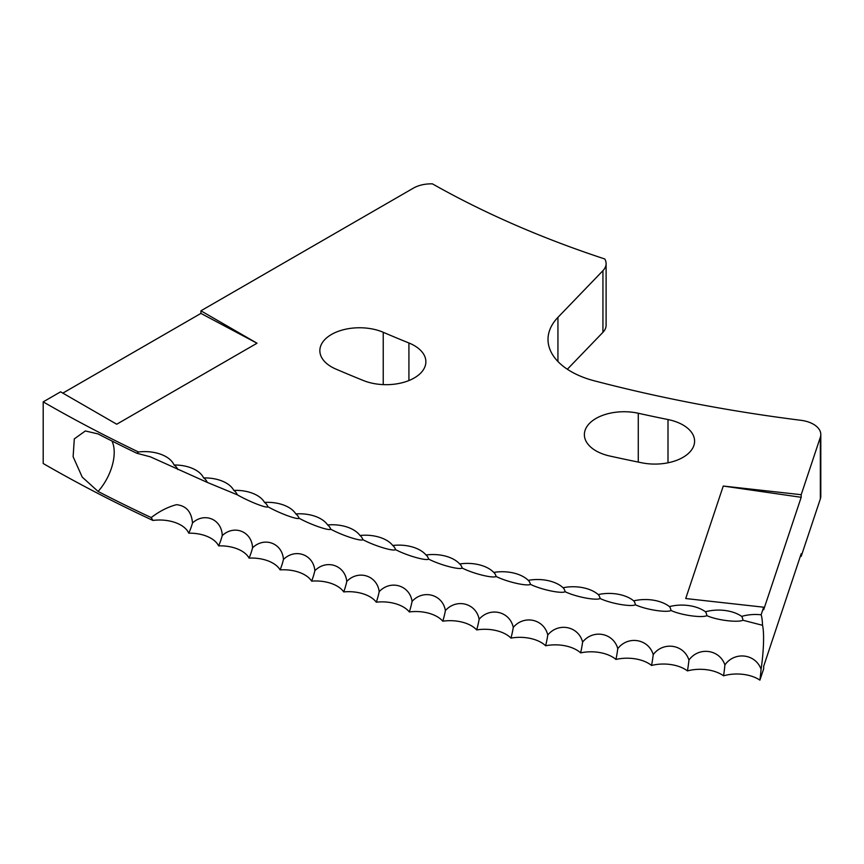 <?xml version="1.0" encoding="UTF-8"?>
<svg xmlns="http://www.w3.org/2000/svg" width="864" height="864" viewBox="0 0 864 864"><rect width="100%" height="100%" fill="white"/><g stroke="black" fill="none" stroke-linecap="round" stroke-linejoin="round"><path stroke-width="1.3" d="M151.211 517.568A1381.849 797.807 0 0 1 98.086 491.454L82.22 477.101L73.116 456.721L74.304 438.89L85.331 430.963L98.086 433.933A1381.849 797.807 0 0 0 136.814 453.244L150.433 456.851L207.306 482.414L237.33 494.824C249.296 501.692 267.073 508.615 267.937 506.768C279.796 513.454 297.896 520.096 299.084 518.227C310.824 524.729 329.227 531.09 330.761 529.211C342.371 535.529 361.066 541.588 362.934 539.687C374.414 545.821 393.39 551.588 395.582 549.655C406.922 555.617 426.157 561.092 428.684 559.116C439.873 564.905 459.367 570.078 462.218 568.058C473.245 573.674 492.977 578.545 496.152 576.482C507.017 581.926 526.975 586.483 530.474 584.366C541.156 589.637 561.319 593.892 565.153 591.721C575.651 596.83 596.009 600.761 600.156 598.525C610.47 603.472 631.001 607.09 635.461 604.789C645.581 609.574 666.284 612.868 671.047 610.502C680.962 615.136 701.816 618.106 706.892 615.654C716.591 620.136 737.575 622.782 742.964 620.244L762.523 625.298A37.746 5.832 96.3 0 1 763.582 638.269A37.746 5.832 96.3 0 1 761.076 669.254C755.471 653.67 734.497 651.208 724.907 664.934C719.669 649.361 698.749 646.412 688.943 660.064C684.018 644.404 663.239 641.142 653.227 654.631C648.605 638.896 627.988 635.31 617.771 648.637C613.472 632.848 593.017 628.938 582.606 642.103C578.632 626.238 558.36 622.015 547.765 635.029C544.104 619.099 524.048 614.563 513.27 627.404C509.933 611.431 490.082 606.582 479.142 619.25C476.118 603.223 456.505 598.072 445.403 610.567C442.714 594.497 423.338 589.043 412.074 601.366C409.72 585.263 390.604 579.496 379.199 591.646C377.168 575.51 358.333 569.452 346.788 581.429C345.092 565.25 326.538 558.9 314.863 570.694C313.492 554.504 295.24 547.862 283.446 559.483C282.42 543.262 264.481 536.35 252.569 547.776C251.878 531.544 234.263 524.351 222.242 535.594C221.886 519.361 204.617 511.898 192.499 522.947C191.538 511.823 186.203 505.732 176.504 504.684C167.951 506.909 159.527 511.207 151.211 517.568L152.928 520.441A30.078 17.366 180 0 1 188.752 533.174A30.078 17.366 180 0 1 218.624 545.875A30.078 17.366 180 0 1 249.08 558.112A30.078 17.366 180 0 1 280.098 569.873A30.078 17.366 180 0 1 311.656 581.137A30.078 17.366 180 0 1 343.732 591.916A30.078 17.366 180 0 1 376.294 602.186A30.078 17.366 180 0 1 409.32 611.95A30.078 17.366 180 0 1 442.789 621.194A30.078 17.366 180 0 1 476.68 629.921A30.078 17.366 180 0 1 510.97 638.107A30.078 17.366 180 0 1 545.627 645.764A30.078 17.366 180 0 1 580.63 652.871A30.078 17.366 180 0 1 615.946 659.437A30.078 17.366 180 0 1 651.553 665.453A30.078 17.366 180 0 1 687.442 670.907A30.078 17.366 180 0 1 723.557 675.81A30.078 17.366 180 0 1 759.899 680.141A32.692 5.044 96.3 0 0 761.076 669.254M237.535 494.91L237.33 494.824A32.692 15.25 -68.1 0 0 236.315 492.966A32.692 15.25 -68.1 0 0 233.788 490.406A30.078 17.366 0 0 0 230.31 485.978A30.078 17.366 0 0 0 203.612 477.943A30.078 17.366 0 0 0 199.919 473.062A30.078 17.366 0 0 0 174.031 465.005A30.078 17.366 0 0 0 170.143 459.67A30.078 17.366 0 0 0 138.521 451.991L136.814 453.244M602.932 270.68A25.196 14.548 0 0 0 606.107 263.606L606.107 325.253A25.196 14.548 180 0 1 602.932 332.327L602.932 270.68L557.939 317.358A78.624 45.392 0 0 0 548.014 339.433A78.624 45.392 0 0 0 571.039 371.531A78.624 45.392 0 0 0 594.194 380.786A1032.62 596.182 0 0 0 800.95 420.304A25.196 14.548 0 0 1 820.8 434.527A25.196 14.548 0 0 1 820.346 437.27L801.187 494.705L723.254 486.043L685.724 598.536L763.668 607.198L761.13 614.801A30.078 17.366 0 0 0 741.701 616.399A30.078 17.366 0 0 0 705.467 611.788A30.078 17.366 0 0 0 669.47 606.604A30.078 17.366 0 0 0 633.712 600.869A30.078 17.366 0 0 0 598.244 594.583A30.078 17.366 0 0 0 563.08 587.736A30.078 17.366 0 0 0 562.896 587.574A30.078 17.366 0 0 0 528.25 580.36A30.078 17.366 0 0 0 527.645 579.787A30.078 17.366 0 0 0 493.776 572.432A30.078 17.366 0 0 0 492.772 571.45A30.078 17.366 0 0 0 459.68 563.976A30.078 17.366 0 0 0 458.309 562.583A30.078 17.366 0 0 0 425.995 554.99A30.078 17.366 0 0 0 424.256 553.176A30.078 17.366 0 0 0 392.742 545.486A30.078 17.366 0 0 0 390.668 543.251A30.078 17.366 0 0 0 359.953 535.475A30.078 17.366 0 0 0 357.545 532.807A30.078 17.366 0 0 0 327.629 524.945A30.078 17.366 0 0 0 324.929 521.845A30.078 17.366 0 0 0 295.812 513.918A30.078 17.366 0 0 0 292.831 510.376A30.078 17.366 0 0 0 264.524 502.405A30.078 17.366 0 0 0 261.284 498.42A30.078 17.366 0 0 0 233.788 490.406M595.998 450.857A39.69 22.918 0 0 0 609.865 456.041A1146.917 662.17 0 0 0 641.812 462.802A39.69 22.918 0 0 0 694.591 441.169A39.69 22.918 0 0 0 668.002 419.548A1067.548 616.345 0 0 1 638.269 413.251A39.69 22.918 0 0 0 584.377 434.646A39.69 22.918 0 0 0 595.998 450.857M331.474 366.876A39.69 22.918 0 0 0 335.858 369.058A1146.917 662.17 0 0 0 363.463 380.549A39.69 22.918 0 0 0 404.536 382.082A39.69 22.918 0 0 0 425.876 361.768A39.69 22.918 0 0 0 408.92 342.986A1067.548 616.345 0 0 1 383.227 332.284A39.69 22.918 0 0 0 341.723 330.199A39.69 22.918 0 0 0 319.853 350.676A39.69 22.918 0 0 0 331.474 366.876M602.932 332.327L567.346 369.252M820.8 434.527L820.8 496.174A25.196 14.548 180 0 1 820.346 498.917L801.187 556.351L800.356 556.254M801.187 556.351L801.187 553.759L763.668 666.252L763.668 668.844L759.899 680.141M606.107 263.606A25.196 14.548 0 0 0 604.8 258.984A839.646 484.769 180 0 1 432.443 183.859A25.196 14.548 0 0 0 413.456 188.104L200.912 310.813L257.029 343.224L116.726 424.224L60.599 391.824L43.2 401.868L43.2 463.514A1381.849 797.807 0 0 0 152.928 520.441M43.2 401.868A1381.849 797.807 0 0 0 138.521 451.991M222.242 535.594A32.692 15.541 -67.5 0 1 218.624 545.875M192.499 522.947A32.692 16.124 -66.4 0 1 188.752 533.174M252.569 547.776A32.692 14.947 -68.7 0 1 249.08 558.112M283.446 559.483A32.692 14.353 -69.8 0 1 280.098 569.873M314.863 570.694A32.692 13.738 -70.9 0 1 311.656 581.137M346.788 581.429A32.692 13.111 -72 0 1 343.732 591.916M379.199 591.646A32.692 12.485 -73 0 1 376.294 602.186M412.074 601.366A32.692 11.848 -74 0 1 409.32 611.95M445.403 610.567A32.692 11.2 -75.1 0 1 442.789 621.194M479.142 619.25A32.692 10.541 -76.1 0 1 476.68 629.921M513.27 627.404A32.692 9.871 -77.1 0 1 510.97 638.107M547.765 635.029A32.692 9.202 -78 0 1 545.627 645.764M582.606 642.103A32.692 8.521 -79 0 1 580.63 652.871M617.771 648.637A32.692 7.841 -79.9 0 1 615.946 659.437M653.227 654.631A32.692 7.15 -80.9 0 1 651.553 665.453M688.943 660.064A32.692 6.448 -81.8 0 1 687.442 670.907M724.907 664.934A32.692 5.756 -82.7 0 1 723.557 675.81M763.668 607.198L763.668 609.79L801.187 497.297L801.187 494.705M761.13 614.801A37.746 5.832 -83.7 0 1 762.523 625.298M62.845 393.12L200.912 313.405L200.912 310.813M741.701 616.399A32.692 5.4 -83.2 0 1 742.964 620.244M705.467 611.788A32.692 6.102 -82.3 0 1 706.892 615.654M669.47 606.604A32.692 6.804 -81.4 0 1 671.047 610.502M633.712 600.869A32.692 7.495 -80.4 0 1 635.461 604.789M598.244 594.583A32.692 8.186 -79.5 0 1 600.156 598.525M563.08 587.736A32.692 8.867 -78.5 0 1 563.144 587.79A32.692 8.867 -78.5 0 1 565.153 591.721M528.25 580.36A32.692 9.536 -77.5 0 1 528.466 580.543A32.692 9.536 -77.5 0 1 530.474 584.366M493.776 572.432A32.692 10.206 -76.6 0 1 494.165 572.778A32.692 10.206 -76.6 0 1 496.152 576.482M459.68 563.976A32.692 10.865 -75.6 0 1 460.264 564.505A32.692 10.865 -75.6 0 1 462.218 568.058M425.995 554.99A32.692 11.524 -74.6 0 1 426.805 555.725A32.692 11.524 -74.6 0 1 428.684 559.116M392.742 545.486A32.692 12.161 -73.5 0 1 393.79 546.448A32.692 12.161 -73.5 0 1 395.582 549.655M359.953 535.475A32.692 12.798 -72.5 0 1 361.249 536.684A32.692 12.798 -72.5 0 1 362.934 539.687M327.629 524.945A32.692 13.424 -71.4 0 1 329.206 526.446A32.692 13.424 -71.4 0 1 330.761 529.211M295.812 513.918A32.692 14.04 -70.3 0 1 297.691 515.732A32.692 14.04 -70.3 0 1 299.084 518.227M264.524 502.405A32.692 14.656 -69.2 0 1 266.728 504.576A32.692 14.656 -69.2 0 1 267.937 506.768M203.612 477.943A32.692 15.833 -67 0 1 206.496 480.924A32.692 15.833 -67 0 1 207.306 482.414M174.031 465.005A32.692 16.405 -65.8 0 1 177.282 468.45A32.692 16.405 -65.8 0 1 177.854 469.541M257.029 343.224L200.912 313.405M801.187 497.297L723.254 486.043M98.086 491.454A37.746 20.574 117.4 0 0 114.21 452.304A37.746 20.574 117.4 0 0 111.953 441.018M820.346 498.917L820.346 437.27M383.227 384.61L383.227 332.284M408.92 380.549L408.92 342.986M638.269 462.078L638.269 413.251M668.002 462.802L668.002 419.548M557.939 361.508L557.939 317.358"/></g></svg>
